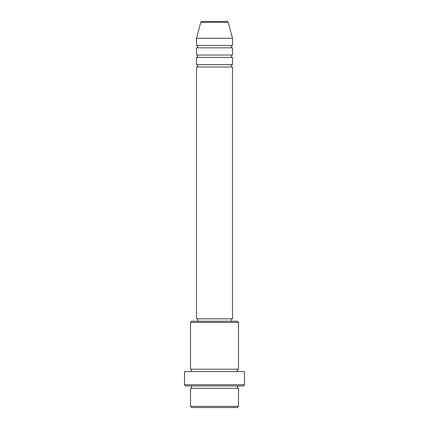 <?xml version="1.0" encoding="UTF-8"?>
<svg xmlns="http://www.w3.org/2000/svg" width="429" height="429" viewBox="0 0 429 429"><rect width="100%" height="100%" fill="white"/><g stroke="black" fill="none" stroke-linecap="round" stroke-linejoin="round"><path stroke-width="0.64" d="M227.07 21.45L201.93 21.45L227.07 21.45A1.201 1.201 0 0 1 228.228 22.34L232.486 38.235L196.514 38.235L196.514 45.431A1.201 1.201 0 0 1 197.715 46.632A1.201 1.201 0 0 1 196.514 47.828L196.514 55.025A1.201 1.201 0 0 1 197.715 56.22A1.201 1.201 0 0 1 196.514 57.422L196.514 64.618A1.201 1.201 0 0 1 197.715 65.814A1.201 1.201 0 0 1 196.514 67.015L196.514 318.817L232.486 318.817L232.486 67.015L196.514 67.015M201.93 21.45A1.201 1.201 0 0 0 200.772 22.34L196.514 38.235M232.486 38.235L232.486 45.431A1.201 1.201 0 0 0 231.285 46.632A1.201 1.201 0 0 0 232.486 47.828L232.486 55.025A1.201 1.201 0 0 0 231.285 56.22A1.201 1.201 0 0 0 232.486 57.422L232.486 64.618A1.201 1.201 0 0 0 231.285 65.814A1.201 1.201 0 0 0 232.486 67.015M237.28 407.55L191.72 407.55L190.519 406.349L238.481 406.349L237.28 407.55M190.519 322.415L191.72 321.219L237.28 321.219L238.481 322.415L190.519 322.415L190.519 369.181A1.201 1.201 0 0 1 191.72 370.377A1.201 1.201 0 0 1 190.519 371.578M243.275 385.966L185.725 385.966L184.524 384.77L244.476 384.77L243.275 385.966M190.519 385.966A1.201 1.201 0 0 1 191.72 387.167A1.201 1.201 0 0 1 190.519 388.363L190.519 406.349M238.481 385.966A1.201 1.201 0 0 0 237.28 387.167A1.201 1.201 0 0 0 238.481 388.363L190.519 388.363M238.481 322.415L238.481 369.181A1.201 1.201 0 0 0 237.28 370.377A1.201 1.201 0 0 0 238.481 371.578M232.486 57.422L196.514 57.422M232.486 64.618L196.514 64.618M197.715 318.817L197.715 321.219M231.285 318.817L231.285 321.219M238.481 369.181L190.519 369.181M244.476 384.77L244.476 371.578L184.524 371.578L184.524 384.77M238.481 388.363L238.481 406.349M232.486 45.431L196.514 45.431M232.486 47.828L196.514 47.828M232.486 55.025L196.514 55.025M228.228 22.34L200.772 22.34"/></g></svg>
